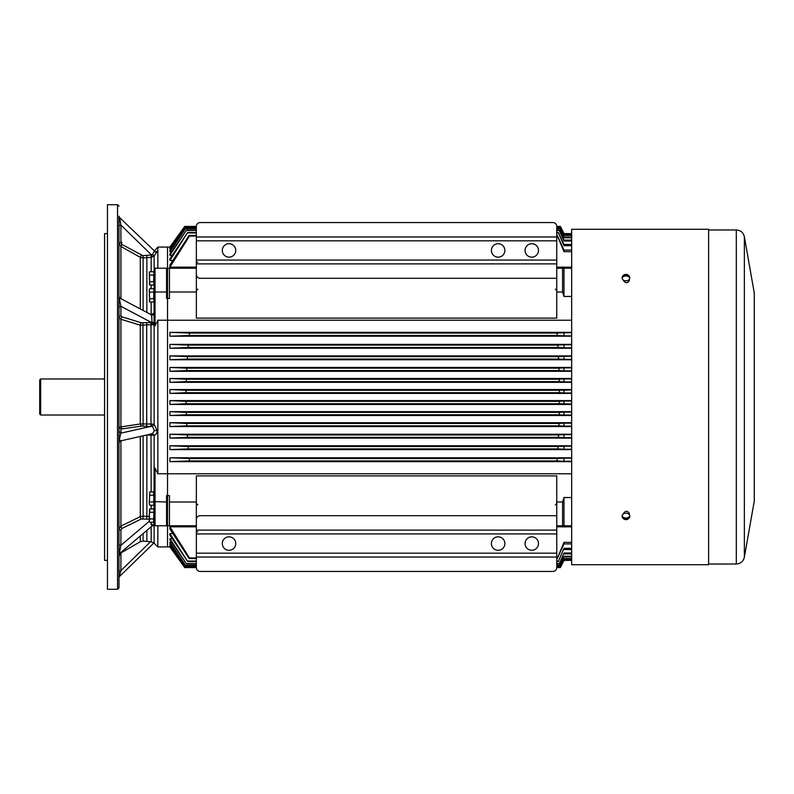 <?xml version="1.0" encoding="UTF-8"?>
<svg xmlns="http://www.w3.org/2000/svg" width="794" height="794" viewBox="0 0 794 794"><rect width="100%" height="100%" fill="white"/><g stroke="black" fill="none" stroke-linecap="round" stroke-linejoin="round"><path stroke-width="1.19" d="M571.66 515.584L571.66 564.713L708.615 564.713L708.615 229.287L571.66 229.287L571.66 515.584M623.558 513.807L623.558 513.361C625.483 510.661 627.399 510.661 629.324 513.361L629.324 514.611M624.947 274.526L629.324 276.362M629.324 279.389L629.324 280.639C627.409 283.339 625.483 283.339 623.558 280.639L623.558 280.193M629.324 517.638L624.938 519.475M625.96 513.212A3.841 2.719 0 0 1 629.801 516.11A3.851 3.851 0 0 1 622.129 516.11A3.841 2.719 180 0 1 625.96 513.212M629.185 517.619A3.275 2.313 180 0 0 629.185 516.765A3.801 2.69 0 0 1 625.96 518.025A3.801 2.69 0 0 1 622.744 516.765A3.275 2.313 180 0 0 622.744 517.619A3.801 2.69 180 0 0 625.96 518.869A3.801 2.69 180 0 0 629.185 517.619L627.975 517.619M623.945 517.619L622.744 517.619M629.801 277.89A3.841 2.719 180 0 1 625.96 280.788A3.841 2.719 0 0 1 622.129 277.89A3.851 3.851 0 0 1 629.801 277.89M623.945 276.381L622.744 276.381A3.275 2.313 0 0 0 622.744 277.235A3.801 2.69 180 0 1 625.96 275.975A3.801 2.69 180 0 1 629.185 277.235A3.275 2.313 0 0 0 629.185 276.381L627.975 276.381M622.744 276.381A3.801 2.69 0 0 1 625.96 275.131A3.801 2.69 0 0 1 629.185 276.381M153.55 271.737L149.778 271.737L149.262 273.404L149.778 275.071L153.55 275.071L154.066 273.404L153.55 271.737L154.066 272.63L153.55 281.731L149.778 281.731L149.262 283.389L149.778 285.056L153.55 285.056L154.066 283.389L153.55 281.731M153.55 275.071L154.066 278.396M149.778 275.071L149.262 278.396L149.778 281.731M149.778 271.737L149.262 272.63L149.778 285.056M153.55 288.728L149.778 288.728L149.262 290.396L149.778 292.063L153.55 292.063L154.066 290.396L153.55 288.728L154.066 289.621L153.55 298.723L149.778 298.723L149.262 300.38L149.778 302.048L153.55 302.048L154.066 300.38L153.55 298.723M153.55 292.063L154.066 295.388M149.778 292.063L149.262 295.388L149.778 298.723M149.778 288.728L149.262 289.621L149.778 302.048M153.55 508.944L149.778 508.944L149.262 510.611L149.778 512.269L153.55 512.269L154.066 510.611L153.55 508.944L154.066 509.837L153.55 522.263L149.778 522.263L149.262 520.596L149.778 522.263M153.55 512.269L154.066 515.604L153.55 518.929L149.778 518.929L149.262 520.596L149.262 515.604L149.778 518.929M149.778 512.269L149.262 515.604L149.778 508.944M153.55 518.929L154.066 524.824L154.066 467.845L155.029 468.093L155.029 525.787L154.125 525.152L155.029 525.787L167.524 525.787L167.524 546.927L170.115 546.917M154.066 492.846L153.55 491.952L154.066 504.379L153.55 505.272L149.778 505.272L149.262 503.604L149.778 505.272M153.55 491.952L149.778 491.952L149.262 503.604L149.778 491.952M153.55 495.277L149.778 495.277M154.066 498.612L153.55 501.937L149.778 501.937M153.55 501.937L154.066 503.604L153.55 505.272M40.663 415.024L39.7 414.061L39.7 379.939L40.663 378.976L40.663 415.024L104.093 415.024M196.356 501.997L169.45 501.997L169.45 495.575L167.524 495.575L167.524 525.787L196.356 525.787M563.978 525.787L571.66 525.787L563.978 525.787L563.978 497.54L562.579 501.997L562.579 525.787L563.978 525.787M556.763 525.787L562.579 525.787M562.579 501.997L556.763 501.997M169.45 525.787L169.45 501.997M167.524 268.213L167.524 247.073L167.524 268.213L166.561 268.213L167.524 268.213L167.524 298.425L167.524 268.213L169.45 268.213L169.45 298.425L167.524 298.425L167.524 473.77L571.66 473.77M166.561 525.787L166.561 495.575L167.524 495.575L167.524 473.77L157.857 473.77L157.857 320.23L571.66 320.23M169.896 526.839L189.468 557.934L189.171 558.559L169.896 528.993L169.896 526.839L196.356 526.839M556.763 526.839L571.66 526.839M169.896 533.518L187.702 561.557L169.896 535.196L169.896 533.518L172.804 533.518M169.896 538.689L186.53 563.939L169.896 539.96L169.896 538.689L172.238 538.689M169.896 542.292L185.707 565.606L169.896 543.215L169.896 542.292L171.504 542.292M169.896 544.833L185.121 566.767L169.896 545.428L169.896 544.833L171.038 544.833M169.896 546.322L184.803 567.412L169.896 546.619L170.541 546.322M169.896 400.603L186.104 401.327L186.124 403.729L169.896 404.444L169.896 400.603L571.66 400.603M169.896 404.444L571.66 404.444M169.896 411.659L186.282 412.374L186.352 414.776L169.896 415.5L169.896 411.659L571.66 411.659M169.896 415.5L571.66 415.5M169.896 422.706L186.679 423.43L186.788 425.832L169.896 426.557L169.896 422.706L571.66 422.706M169.896 426.557L571.66 426.557M169.896 434.239L187.305 434.963L187.463 437.365L169.896 438.089L169.896 434.239L571.66 434.239M169.896 438.089L571.66 438.089M169.896 445.771L188.148 446.496L188.357 448.898L169.896 449.622L169.896 445.771L571.66 445.771M169.896 449.622L571.66 449.622M169.896 457.791L189.27 458.505L189.528 460.917L169.896 461.632L169.896 457.791L571.66 457.791M169.896 461.632L571.66 461.632M169.896 393.397L186.104 392.673L186.124 390.271L169.896 389.556L169.896 393.397L571.66 393.397M169.896 389.556L571.66 389.556M169.896 382.341L186.282 381.626L186.352 379.224L169.896 378.5L169.896 382.341L571.66 382.341M169.896 378.5L571.66 378.5M169.896 371.294L186.679 370.57L186.788 368.168L169.896 367.443L169.896 371.294L571.66 371.294M169.896 367.443L571.66 367.443M169.896 359.761L187.305 359.037L187.463 356.635L169.896 355.911L169.896 359.761L571.66 359.761M169.896 355.911L571.66 355.911M169.896 348.229L188.148 347.504L188.357 345.102L169.896 344.378L169.896 348.229L571.66 348.229M169.896 344.378L571.66 344.378M169.896 336.209L189.27 335.495L189.528 333.083L169.896 332.368L169.896 336.209L571.66 336.209M169.896 332.368L571.66 332.368M571.66 497.54L563.978 497.54M563.978 404.017L563.978 401.03L559.393 401.327L559.383 403.729L571.66 404.017M571.66 401.03L563.978 401.03M571.66 415.073L563.978 415.073L563.978 412.076L571.66 412.076M571.66 426.14L563.978 426.14L563.978 423.123L571.66 423.123M571.66 437.692L563.978 437.692L563.978 434.646L571.66 434.646M571.66 449.245L563.978 449.245L563.978 446.159L571.66 446.159M571.66 461.274L563.978 461.274L563.978 458.148L571.66 458.148M571.66 559.869L563.978 559.869L560.306 567.412L563.978 559.869M571.66 560.078L563.978 560.078M571.66 558.529L563.978 558.529L560.078 566.767L563.978 558.529M571.66 558.946L563.978 558.946M571.66 556.237L563.978 556.237L559.681 565.606L563.978 556.237M571.66 556.892L563.978 556.892M571.66 552.991L563.978 552.991L559.095 563.939L563.978 552.991M571.66 553.894L563.978 553.894M571.66 548.326L563.978 548.326L558.281 561.557L563.978 548.326M571.66 549.537L563.978 549.537M571.66 542.362L563.978 542.362L557.259 558.559L563.978 543.92L563.978 542.362M571.66 543.92L563.978 543.92M563.978 560.385L571.66 560.385L563.978 560.375L560.365 567.591L563.978 560.375L560.365 567.591L556.763 567.591L556.763 557.021L556.763 567.591A3.841 3.841 0 0 1 552.922 571.442L200.197 571.442A3.841 3.841 0 0 1 196.356 567.591L184.714 567.591L169.896 546.917L184.714 567.591L196.356 567.591L196.356 557.021L196.356 567.591M186.352 414.776L559.224 414.776L559.274 412.374L563.978 412.076M559.224 414.776L563.978 415.073M186.788 425.832L558.916 425.832L558.996 423.43L563.978 423.123M558.916 425.832L563.978 426.14M187.463 437.365L558.45 437.365L558.559 434.963L563.978 434.646M558.45 437.365L563.978 437.692M188.357 448.898L557.825 448.898L557.974 446.496L563.978 446.159M557.825 448.898L563.978 449.245M189.528 460.917L557.011 460.917L557.189 458.505L563.978 458.148M557.011 460.917L563.978 461.274M186.124 403.729L559.383 403.729M186.104 401.327L559.393 401.327M186.282 412.374L559.274 412.374M186.679 423.43L558.996 423.43M187.305 434.963L558.559 434.963M188.148 446.496L557.974 446.496M189.27 458.505L557.189 458.505M189.171 558.559L196.356 558.559M556.763 558.559L557.259 558.559M189.468 557.934L196.356 557.934M187.702 561.557L196.356 561.557M556.763 561.557L558.281 561.557M187.95 561.05L196.356 561.05M556.763 561.05L558.103 561.05M186.53 563.939L196.356 563.939M556.763 563.939L559.095 563.939M186.729 563.551L196.356 563.551M556.763 563.551L558.966 563.551M185.707 565.606L196.356 565.606M556.763 565.606L559.681 565.606M185.846 565.318L196.356 565.318M556.763 565.318L559.572 565.318M185.121 566.767L196.356 566.767M556.763 566.767L560.078 566.767M185.22 566.579L196.356 566.579M556.763 566.579L560.018 566.579M184.803 567.412L196.356 567.412M556.763 567.412L560.306 567.412M184.853 567.313L196.356 567.313M556.763 567.313L560.276 567.313M556.763 475.884L196.356 475.884L196.356 557.021L556.763 557.021L556.763 475.884M196.356 519.534A3.841 3.841 0 0 1 200.197 515.693L556.763 515.693M196.356 530.114L556.763 530.114M538.501 543.562A6.729 6.729 0 0 0 528.417 537.736A6.729 6.729 0 0 0 528.417 549.388A6.729 6.729 0 0 0 538.501 543.562M229.039 536.843A6.729 6.729 0 0 1 235.758 543.562A6.729 6.729 0 0 1 229.039 550.292A6.729 6.729 0 0 1 222.31 543.562A6.729 6.729 0 0 1 229.039 536.843M498.136 536.843A6.729 6.729 0 0 1 504.865 543.562A6.729 6.729 0 0 1 498.136 550.292A6.729 6.729 0 0 1 491.407 543.562A6.729 6.729 0 0 1 498.136 536.843M556.763 268.213L563.978 268.213L563.978 296.46L562.579 292.003L556.763 292.003M571.66 268.213L563.978 268.213M169.45 268.213L196.356 268.213M196.356 292.003L169.45 292.003M562.579 292.003L562.579 268.213M169.896 267.161L189.468 236.066L189.171 235.441L169.896 265.007L169.896 267.161L196.356 267.161M556.763 267.161L571.66 267.161M169.896 260.482L187.702 232.444L169.896 258.804L169.896 260.482L172.804 260.482M169.896 255.311L186.53 230.062L169.896 254.04L169.896 255.311L172.238 255.311M169.896 251.708L185.707 228.394L169.896 250.785L169.896 251.708L171.504 251.708M169.896 249.167L185.121 227.233L169.896 248.572L169.896 249.167L171.038 249.167M169.896 247.678L184.803 226.588L169.896 247.381L170.541 247.678M154.125 251.232L157.857 247.073L169.896 247.073L184.714 226.409L170.115 247.083M571.66 296.46L563.978 296.46M563.978 389.983L563.978 392.97L559.393 392.673L559.383 390.271L571.66 389.983M571.66 392.97L563.978 392.97M571.66 378.927L563.978 378.927L563.978 381.924L571.66 381.924M571.66 367.86L563.978 367.86L563.978 370.877L571.66 370.877M571.66 356.308L563.978 356.308L563.978 359.354L571.66 359.354M571.66 344.755L563.978 344.755L563.978 347.841L571.66 347.841M571.66 332.726L563.978 332.726L563.978 335.852L571.66 335.852M571.66 233.922L563.978 234.131L560.306 226.588L563.978 233.922M571.66 234.131L563.978 234.131M571.66 235.054L563.978 235.471L560.078 227.233L563.978 235.054M571.66 235.471L563.978 235.471M571.66 237.108L563.978 237.108L563.978 237.763L559.681 228.394L563.978 237.108M571.66 237.763L563.978 237.763M571.66 240.106L563.978 240.106L563.978 241.009L559.095 230.062L563.978 240.106M571.66 241.009L563.978 241.009M571.66 244.463L563.978 244.463L563.978 245.674L558.281 232.444L563.978 244.463M571.66 245.674L563.978 245.674M571.66 250.08L563.978 250.08L563.978 251.638L557.259 235.441L563.978 250.08M571.66 251.638L563.978 251.638M563.978 233.615L571.66 233.615L563.978 233.625L560.365 226.409L563.978 233.625L560.365 226.409L556.763 226.409L556.763 236.979L556.763 226.409A3.841 3.841 0 0 0 552.922 222.558L200.197 222.558A3.841 3.841 0 0 0 196.356 226.409L184.714 226.409L196.356 226.409L196.356 236.979L196.356 226.409M186.352 379.224L559.224 379.224L559.274 381.626L563.978 381.924M559.224 379.224L563.978 378.927M186.788 368.168L558.916 368.168L558.996 370.57L563.978 370.877M558.916 368.168L563.978 367.86M187.463 356.635L558.45 356.635L558.559 359.037L563.978 359.354M558.45 356.635L563.978 356.308M188.357 345.102L557.825 345.102L557.974 347.504L563.978 347.841M557.825 345.102L563.978 344.755M189.528 333.083L557.011 333.083L557.189 335.495L563.978 335.852M557.011 333.083L563.978 332.726M186.124 390.271L559.383 390.271M186.104 392.673L559.393 392.673M186.282 381.626L559.274 381.626M186.679 370.57L558.996 370.57M187.305 359.037L558.559 359.037M188.148 347.504L557.974 347.504M189.27 335.495L557.189 335.495M189.171 235.441L196.356 235.441M556.763 235.441L557.259 235.441M189.468 236.066L196.356 236.066M187.702 232.444L196.356 232.444M556.763 232.444L558.281 232.444M187.95 232.95L196.356 232.95M556.763 232.95L558.103 232.95M186.53 230.062L196.356 230.062M556.763 230.062L559.095 230.062M186.729 230.449L196.356 230.449M556.763 230.449L558.966 230.449M185.707 228.394L196.356 228.394M556.763 228.394L559.681 228.394M185.846 228.682L196.356 228.682M556.763 228.682L559.572 228.682M185.121 227.233L196.356 227.233M556.763 227.233L560.078 227.233M185.22 227.421L196.356 227.421M556.763 227.421L560.018 227.421M184.803 226.588L196.356 226.588M556.763 226.588L560.306 226.588M184.853 226.687L196.356 226.687M556.763 226.687L560.276 226.687M556.763 318.116L196.356 318.116L196.356 236.979L556.763 236.979L556.763 318.116M196.356 274.466A3.841 3.841 0 0 0 200.197 278.307L556.763 278.307M196.356 263.886L556.763 263.886M538.501 250.438A6.729 6.729 0 0 0 528.417 244.612A6.729 6.729 0 0 0 528.417 256.264A6.729 6.729 0 0 0 538.501 250.438M229.039 257.157A6.729 6.729 0 0 0 235.758 250.438A6.729 6.729 0 0 0 229.039 243.708A6.729 6.729 0 0 0 222.31 250.438A6.729 6.729 0 0 0 229.039 257.157M498.136 257.157A6.729 6.729 0 0 0 504.865 250.438A6.729 6.729 0 0 0 498.136 243.708A6.729 6.729 0 0 0 491.407 250.438A6.729 6.729 0 0 0 498.136 257.157M118.991 243.569L118.991 222.022M118.991 216.385L118.991 587.838L117.552 589.277L107.458 589.277L107.458 204.723L117.552 204.723L117.552 589.277M107.458 589.277L107.458 204.723M153.55 314.533L153.222 314.801A1.925 1.866 0 0 0 154.066 313.253L154.125 268.848L155.029 268.213L166.561 268.213L166.561 292.003L155.029 292.003L155.029 325.907L154.066 326.155L154.066 301.154L153.55 302.048M155.029 325.907L157.917 320.121M146.781 435.003L154.125 435.261C155.991 434.913 157.004 433.345 157.152 430.566L154.125 424.472L152.031 424.036L140.28 423.976L118.991 427.182L118.991 298.147M157.917 473.879L155.029 468.093M151.168 257.99L151.168 257.286L154.125 255.896L154.125 268.848L155.029 268.213L154.066 269.176M157.857 247.073L157.857 268.213M152.031 257.127L151.515 254.914L152.438 254.487L154.125 255.896L157.152 251.599L155.852 251.976M104.57 560.385L104.57 233.615L104.57 560.385L106.972 560.385M118.991 568.474L118.991 535.017M118.991 470.812L118.991 459.279M118.991 553.358L118.991 550.768M118.991 567.035L118.991 577.784M118.991 573.754L118.991 571.69M118.991 226.965L118.991 222.935M118.991 220.246L118.991 219.055M118.991 218.787L118.991 217.625M118.991 238.498L118.991 243.232L120.916 246.468L140.28 257.365L143.099 257.971L142.94 255.698L151.515 254.914L120.916 225.099L120.916 242.805L121.869 244.423L142.93 255.698M118.991 307.774L118.991 243.232L120.916 242.805M118.991 427.182L120.916 429.058L120.916 433.137L118.991 431.271L118.991 439.072M118.991 440.769L118.991 442.774M118.991 442.457L118.991 441.921M118.991 441.782L118.991 438.417M118.991 550.431L118.991 544.317A1.925 1.022 180 0 0 120.916 545.329L118.991 554.927M149.262 519.167L141.243 519.018L121.869 528.506L120.916 529.926A1.925 1.022 180 0 1 118.991 528.903L120.916 526.114L140.28 516.626L143.099 516.1L143.099 435.966M154.066 324.508L140.28 325.193L120.916 319.267L118.991 317.56A1.925 1.628 0 0 1 120.916 315.923L121.869 316.806L141.243 322.741L150.989 322.562L152.001 322.433L151.753 316.498L151.029 314.771L154.066 313.064M166.561 292.003L166.561 298.425L167.524 298.425L167.524 546.927L157.857 546.927L157.857 525.787M140.28 535.98L140.28 541.736L143.099 541.111L143.099 533.598M143.099 310.444L143.099 257.971L146.86 257.663L146.692 255.39M152.438 254.487L154.304 251.47M119.626 217.675L120.916 225.099L118.991 225.526M118.991 571.065L120.916 570.638L118.991 577.814M119.666 553.468L152.269 525.817L151.029 524.457L151.416 522.263M152.031 424.036L151.515 426.259L120.916 433.137L119.557 438.417C119.735 440.769 120.192 441.514 120.916 440.63M154.125 467.368L154.125 435.261L152.438 433.723L154.433 430.566L152.438 426.467L141.243 426.16L120.916 429.058M152.438 433.723L120.49 440.918L118.991 442.506M152.031 435.132L151.515 433.752M151.247 314.761L120.013 298.207L119.557 299.437L120.916 306.295A1.925 1.628 0 0 0 118.991 307.933M166.561 501.997L154.066 501.6M155.029 268.213L155.029 292.003L154.066 292.4M120.916 309.591L120.916 306.295L151.515 322.513L152.031 325.064M153.222 314.801A1.925 1.866 0 0 1 151.029 314.771M152.001 322.433L154.056 324.329M151.972 322.344A1.925 1.528 180 0 1 154.066 323.863M151.029 524.457L154.066 524.824M736.316 229.992C740.623 230.3 743.303 232.553 744.355 236.741L754.27 292.946L754.27 501.054L744.355 557.259C743.303 561.447 740.623 563.7 736.316 564.008L736.316 229.992L708.615 229.992M744.355 236.741L744.355 557.259M196.356 533.955L556.763 533.955M196.356 553.18L556.763 553.18M197.795 531.772L196.356 531.772M196.356 260.045L556.763 260.045M196.356 240.82L556.763 240.82M197.795 262.228L196.356 262.228M152.438 426.467L154.125 424.472L154.125 326.632M121.869 244.423L120.916 246.468L120.916 298.683M120.916 440.829L120.916 526.114A1.925 0.506 -116.1 0 0 121.869 528.506M121.869 316.806A1.925 0.814 -73 0 0 120.916 319.267L120.916 426.487L121.869 428.681M151.168 526.759L151.168 541.806L154.125 543.205L154.125 525.459M150.989 433.723L151.168 491.952M151.168 505.272L151.168 508.944M150.989 322.562L150.989 426.239M146.86 312.439L146.86 257.663L151.168 257.286L151.168 271.737M151.168 285.056L151.168 288.728M151.168 302.048L151.168 314.603M146.86 530.402L146.86 541.429L151.168 541.816M146.86 435.013L146.86 516.368L149.262 516.557M146.692 322.771L146.701 426.15M142.94 518.7L143.099 516.1L146.86 516.368L146.692 518.968M143.109 423.847L142.94 322.94M157.152 251.599L154.433 251.599M151.168 257.286L150.989 255.003M140.28 308.955L140.28 257.365L141.243 255.331M140.28 436.472L140.28 516.626A1.925 0.506 -116.1 0 0 141.243 519.018M141.243 322.741A1.925 0.814 -73 0 0 140.28 325.193L140.28 423.976L141.243 426.16M121.869 242.696L120.916 241.068M118.991 216.286L119.557 217.606M140.28 541.736L120.916 552.922L120.916 570.638L150.542 541.756M120.916 529.926L120.916 545.329L149.262 521.291M118.991 438.725L119.557 438.417M143.069 423.847L142.92 426.08M157.152 430.566L154.433 430.566M120.916 306.295L120.916 315.923M736.316 564.008L708.615 564.008M754.27 292.946L754.27 501.054M154.066 284.163L153.55 285.056M154.066 521.37L153.55 522.263M104.093 378.976L40.663 378.976M169.896 546.927L184.714 567.591M556.763 567.591L560.365 567.591M197.795 504.875L196.356 503.436M555.324 504.875L556.763 503.436M169.896 247.073L184.714 226.409M556.763 226.409L560.365 226.409M197.795 289.125L196.356 290.564M555.324 289.125L556.763 290.564M117.552 204.723L118.991 206.162M106.972 233.615L104.57 233.615M120.916 552.922L118.991 556.247M154.125 543.205L157.857 546.927M143.099 541.111L146.86 541.429M118.991 216.186L119.566 217.556L155.693 252.145M119.566 576.444L153.907 542.987M120.013 298.207L118.991 296.509M152.279 525.817L154.512 525.628"/></g></svg>

